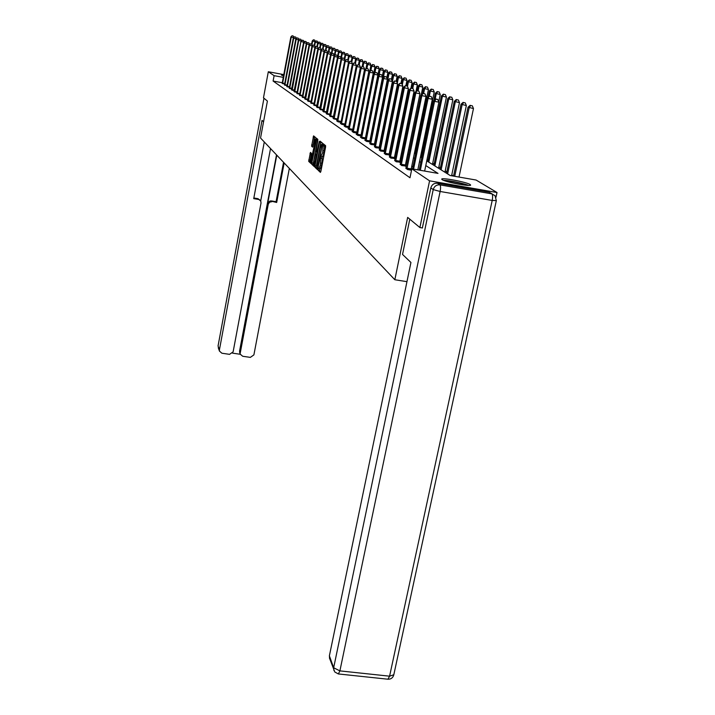 <?xml version="1.0" encoding="UTF-8"?>
<svg xmlns="http://www.w3.org/2000/svg" width="715" height="715" viewBox="0 0 715 715"><rect width="100%" height="100%" fill="white"/><g stroke="black" fill="none" stroke-linecap="round" stroke-linejoin="round"><path stroke-width="1.07" d="M318.166 169.196L318.139 170.25L320.418 172.395L320.892 171.26L325.557 147.192L325.602 145.672L323.243 143.769L322.688 152.715L320.552 156.907L320.293 165.076L318.917 168.722L318.47 168.4L318.166 169.196M319.659 168.856L319.471 170.483L320.785 171.716M324.315 144.627L324.547 146.11L323.207 145.878M322.045 156.54L322.152 158.453L320.812 158.221M283.578 75.87L281.451 75.12L283.703 75.191M470.104 184.515L470.577 184.953C472.141 187.116 445.427 182.146 442.165 179.662L441.754 179.259C440.413 177.141 466.502 181.985 470.104 184.515M310.426 152.42L308.701 161.384L311.079 163.601L315.959 139.309L315.994 137.852L313.572 135.886L311.615 146.235L312.661 147.12L314.931 139.112L314.904 143.036L310.873 161.25L311.427 153.323L310.426 152.42M422.502 227.978L419.884 227.54L407.657 217.405L394.832 279.735L260.537 138.022L267.401 101.074L263.478 97.821L268.313 71.75L283.81 74.601M419.884 227.54L429.572 180.832L411.822 168.82L438.009 173.396L425.791 165.567M282.291 82.726L273.112 81.054L409.99 177.758L411.822 168.82M273.112 81.054L274.113 75.674L268.313 71.75M315.011 165.782L314.966 167.274L317.433 169.589L317.898 168.472L322.545 143.188L320.025 141.123L319.56 142.267L315.011 165.782L316.334 166.005L316.289 167.507L317.8 168.919M314.198 166.55L311.794 164.298L311.838 162.814L316.772 138.478L317.818 139.327L317.773 140.801L315.896 151.768L316.629 152.384L317.058 151.249L319.265 141.57L314.234 166.568M394.832 279.735L406.951 281.665M412.957 166.792L411.786 166.005M407.058 162.841L405.995 162.135M401.347 159.034L400.391 158.39M395.833 155.352L394.975 154.771M390.506 151.786L389.729 151.267M385.34 148.336L384.661 147.88M380.353 145.002L379.745 144.591M375.509 141.767L374.982 141.409M370.817 138.63L370.361 138.326M411.545 170.17L411.062 169.839M411.536 170.233L407.496 169.527L405.95 168.114M400.266 164.227L401.759 165.585L405.28 165.907M394.778 160.464L396.217 161.778L399.694 162.099M389.461 156.817L390.855 158.095L394.287 158.417M384.321 153.296L385.671 154.529L389.058 154.86M379.343 149.891L380.657 151.079L383.991 151.41M374.526 146.584L375.795 147.746L379.093 148.068M369.78 143.617L371.085 144.502L374.338 144.832M370.147 142.008L366.518 141.364L364.793 140.185L365.445 139.747L378.101 76.067L378.852 76.407L366.044 141.043M365.606 138.942L362.085 138.317L360.414 137.173L361.048 136.744L373.48 73.994L374.213 74.324L361.629 138.013M361.2 135.975L357.786 135.367L356.168 134.25L356.785 133.821L368.994 71.983L369.709 72.304L357.348 135.064M356.928 133.088L353.612 132.498L352.039 131.417L352.647 130.988L364.641 70.034L365.338 70.347L353.183 132.203M352.781 130.291L349.564 129.71L348.035 128.664L348.616 128.235L360.423 68.139L361.084 68.443L349.143 129.433M348.75 127.565L345.622 127.011L344.138 125.983L344.71 125.554L356.311 66.298L356.964 66.593L345.22 126.734M344.836 124.919L341.797 124.374L340.349 123.382L340.912 122.953L352.325 64.511L352.951 64.797L341.404 124.106M350.225 61.365L351.574 61.615L349.984 61.258L349.054 63.045L352.415 63.68L341.01 122.345L338.07 121.818L336.667 120.853L337.212 120.424L348.437 62.777L349.054 63.045L337.686 121.559M337.328 119.843L333.083 118.386L344.666 61.079L345.265 61.347L334.075 119.074M333.726 117.412L329.597 115.991L340.992 59.434L341.573 59.694L330.562 116.661M330.214 115.035L326.201 113.658L337.417 57.835L337.981 58.085L327.139 114.311M326.8 112.729L322.894 111.388L333.932 56.271L334.486 56.521L323.815 112.014M323.484 110.476L319.668 109.172L330.544 54.751L331.081 54.992L320.561 109.788M320.24 108.287L316.522 107.009L327.238 53.268L327.765 53.509L317.397 107.608M317.085 106.151L313.814 104.971M314.01 104.068L310.819 102.915M311.007 102.039L307.566 100.851L317.809 49.049L318.3 49.264L308.371 101.405M308.076 100.055L304.715 98.893L314.823 47.708L315.297 47.923L305.511 99.439M305.225 98.116L302.266 97.043M302.436 96.23L299.54 95.184M299.71 94.389L296.886 93.361M297.056 92.584L293.999 91.529L303.553 42.659L303.982 42.846L294.714 92.02M294.455 90.823L291.47 89.786L300.899 41.47L292.176 90.278M291.917 89.098L289.28 88.142M289.432 87.418L286.858 86.479M287.01 85.773L284.49 84.862M284.633 84.164L282.175 83.271M453.551 176.042L451.773 174.943M446.857 171.886L445.204 170.858M440.395 167.864L438.867 166.926M434.148 163.985L432.745 163.118M428.106 160.232L427.025 159.561M422.047 156.469L421.081 155.87M495.987 197.251L497.014 192.523L429.572 180.832M426.757 160.866L450.173 175.515L476.092 180.037L497.014 192.523M372.613 127.002L373.078 127.288M377.279 129.916L377.815 130.246M382.087 132.918L382.695 133.303M387.038 136.02L387.736 136.458M392.16 139.228L392.946 139.711M397.451 142.535L398.327 143.08M402.92 145.958L403.886 146.566M408.578 149.498L409.641 150.168M414.423 153.153L415.603 153.895M420.483 156.942L421.779 157.756M283.292 77.354L274.113 75.674M420.831 162.385L419.535 161.554M414.673 158.444L413.493 157.693M408.73 154.637L407.666 153.957M402.992 150.963L402.027 150.347M397.442 147.406L396.575 146.852M392.079 143.974L391.302 143.474M386.895 140.649L386.198 140.203M381.864 137.432L381.256 137.039M377.002 134.313L376.465 133.973M372.283 131.292L371.818 130.997M320.123 168.91L321.634 165.299L320.293 165.076M322.152 158.453L321.634 165.299M321.348 156.397L322.635 156.639L324.029 152.947L322.688 152.715M324.547 146.11L324.029 152.947M321.008 141.936L316.334 166.005M317.558 167.533L321.92 145.896L321.518 144.555L320.141 148.237L317.397 162.43L317.558 167.533M314.555 165.88L313.099 164.522L311.794 164.298M317.746 139.273L313.099 164.522M314.046 160.106L314.028 164.11L315.145 161.107L316.2 155.682L316.245 154.19L315.512 153.573L314.046 160.106M314.573 136.69L312.956 146.512M311.374 153.269L309.988 161.608L311.391 162.922M459.012 177.061L473.473 108.528L468.021 107.241L453.542 176.105M454.731 176.31L469.165 107.733L470.604 105.507L472.32 105.82L470.604 105.507M468.021 107.241L470.139 105.311M472.32 105.82L473.473 108.528M424.647 171.064L438.894 102.165L434.541 101.36L420.331 170.313M436.016 99.126L437.75 99.448L435.587 98.938L436.016 99.126L434.541 101.36L433.496 100.886L419.231 170.116M438.894 102.165L437.75 99.448M435.587 98.938L433.496 100.886M444.516 180.698C450.021 180.895 456.76 182.128 464.714 184.381L467.413 185.382M468.629 185.435L466.019 184.497C457.484 182.057 449.941 180.645 443.389 180.26M462.534 184.828L449.217 182.102M409.802 219.183L402.536 254.451L410.937 262.468L329.383 655.834L333.664 667.765L433.219 189.591L430.823 187.929L422.351 227.96M489.096 192.183L437.509 183.246L439.948 184.881L491.866 193.863L489.096 192.183L492.17 193.917M329.687 658.676L329.383 655.834M430.823 187.929C431.869 184.568 434.094 183.013 437.509 183.246M263.54 121.818L262.021 120.37L219.425 349.841L219.469 351.11L221.9 353.228L229.56 354.345L233.126 351.843L261.02 203.006L260.787 201.138L257.981 198.672L260.197 200.298M264.282 141.981L253.727 198.636L258.526 199.44M239.82 352.995L239.561 351.163L240.338 354.256L242.725 356.276L250.339 357.384L253.897 354.89L289.343 168.418M232.536 353.147L240.347 354.291M271.897 201.666L269.564 202.202L268.268 204.213L267.687 203.435L268.054 202.461L270.27 200.906L276.678 202.47L284.159 162.957M240.267 352.897L268.268 204.213M270.52 148.559L260.707 200.978M267.687 203.435L276.776 155.164M239.561 351.163L276.508 154.869M271.316 200.897L276.079 201.702L283.542 162.296M276.079 201.702L276.678 202.47M253.843 197.984L257.981 198.672M451.594 175.765L466.359 105.516L461.014 104.265L446.571 173.262M447.626 173.924L462.122 104.739L463.535 102.549L465.233 102.862L463.535 102.549M461.014 104.265L463.097 102.361M465.233 102.862L466.359 105.516M444.918 172.235L459.486 102.611L454.257 101.387L440.109 169.223M441.128 169.857L455.321 101.843L456.715 99.698L458.378 100.002L456.715 99.698M454.257 101.387L456.286 99.519M458.378 100.002L459.486 102.611M417.819 169.875L432.352 99.251L428.088 98.464L413.574 169.133M429.527 96.275L431.234 96.588L429.125 96.096L428.088 98.464L427.07 98.009L412.519 168.946M432.352 99.251L431.234 96.588M429.125 96.096L427.07 98.009M407.023 168.195L411.197 168.919L426.051 96.445L421.85 95.667L406.889 169.115M423.271 93.522L424.951 93.826L422.878 93.343L421.85 95.667L420.867 95.229L405.861 168.409M411.197 168.919L411.027 170.143M426.051 96.445L424.951 93.826M422.878 93.343L420.867 95.229M438.59 168.266L452.845 99.805L447.724 98.616L433.871 165.317M434.854 165.934L448.752 99.054L450.128 96.945L451.764 97.249L450.128 96.945M447.724 98.616L449.717 96.775M451.764 97.249L452.845 99.805M432.468 164.441L446.437 97.097L441.405 95.935L427.838 161.545M428.794 162.144L442.406 96.355L443.765 94.282L445.374 94.586L443.765 94.282M441.405 95.935L443.363 94.121M445.374 94.586L446.437 97.097M438.733 101.78L440.234 94.478L435.31 93.334L433.808 100.601M435.104 99.394L436.266 93.745L437.607 91.708L439.198 92.003L437.607 91.708M435.31 93.334L437.223 91.547M439.198 92.003L440.234 94.478M401.303 164.28L405.405 165.004L419.955 93.737L415.826 92.977L401.178 165.183M417.229 90.859L418.883 91.163L416.854 90.689L415.826 92.977L414.879 92.548L400.185 164.504M405.405 165.004L405.244 166.193M419.955 93.737L418.883 91.163M416.854 90.689L414.879 92.548M395.779 160.5L399.819 161.206L414.074 91.118L410.008 90.367L395.654 161.393M411.393 88.294L413.02 88.589L411.027 88.133L410.008 90.367L409.096 89.956L394.689 160.732M399.819 161.206L399.658 162.385M414.074 91.118L413.02 88.589M411.027 88.133L409.096 89.956M390.435 156.844L394.412 157.541L408.39 88.589L404.386 87.847L390.31 157.72M405.754 85.809L407.353 86.104L405.396 85.648L404.386 87.847L403.501 87.453L389.38 157.085M394.412 157.541L394.251 158.694M408.39 88.589L407.353 86.104M405.396 85.648L403.501 87.453M420.813 157.148L434.237 91.949L429.402 90.823L428.124 97.026M429.322 96.132L430.332 91.225L431.654 89.223L433.219 89.509L431.654 89.223M429.402 90.823L431.279 89.062M433.219 89.509L434.237 91.949M385.269 153.314L389.183 154.002L402.885 86.14L398.943 85.407L385.144 154.172M400.293 83.405L401.866 83.7L399.953 83.253L398.943 85.407L398.094 85.022L384.25 153.555M389.183 154.002L389.023 155.119M402.885 86.14L401.866 83.7M399.953 83.253L398.094 85.022M415.272 153.68L428.437 89.491L423.682 88.392L422.619 93.594M423.629 93.486L424.585 88.776L425.89 86.81L427.427 87.096L425.89 86.81M423.682 88.392L425.532 86.658M427.427 87.096L428.437 89.491M380.264 149.882L384.116 150.561L397.558 83.771L393.679 83.047L380.139 150.731M395.011 81.081L396.557 81.367L394.68 80.929L393.679 83.047L392.857 82.681L379.272 150.132M384.116 150.561L383.964 151.669M397.558 83.771L396.557 81.367M394.68 80.929L392.857 82.681M421.215 94.907L422.806 87.114L418.15 86.041L417.185 90.751M418.105 90.921L419.026 86.417L420.313 84.477L421.823 84.763L420.313 84.477M418.15 86.041L419.955 84.334M421.823 84.763L422.806 87.114M375.42 146.566L379.209 147.236L392.401 81.474L388.585 80.759L375.295 147.397M389.898 78.829L391.418 79.106L389.577 78.686L388.585 80.759L387.78 80.402L374.454 146.825M379.209 147.236L379.066 148.318M392.401 81.474L391.418 79.106M389.577 78.686L387.78 80.402M415.996 91.493L417.363 84.817L412.778 83.762L411.858 88.285M412.743 88.472L413.628 84.12L414.897 82.216L416.389 82.493L414.897 82.216M412.778 83.762L414.557 82.073M416.389 82.493L417.363 84.817M370.719 143.358L374.454 144.019L387.405 79.249L383.642 78.552L370.602 144.171M384.938 76.639L386.44 76.925L384.625 76.505L383.642 78.552L382.865 78.203L369.843 143.402M374.454 144.019L374.311 145.073M387.405 79.249L386.44 76.925M384.625 76.505L382.865 78.203M410.937 88.213L412.081 82.583L407.577 81.546L406.701 85.889M407.487 86.426L408.399 81.894L409.659 80.026L411.125 80.303L409.659 80.026M407.577 81.546L409.329 79.892M411.125 80.303L412.081 82.583M380.13 74.53L381.613 74.807L379.835 74.396L378.852 76.407L382.561 77.095L369.709 141.928M382.561 77.095L381.613 74.807M379.835 74.396L378.101 76.067M405.879 85.737L406.96 80.42L402.536 79.401L401.687 83.61M402.313 84.772L403.332 79.74L404.574 77.899L406.022 78.167L404.574 77.899M402.536 79.401L404.252 77.765M406.022 78.167L406.96 80.42M375.473 72.474L376.93 72.751L375.178 72.349L374.213 74.324L377.86 75.004L365.24 138.88M377.86 75.004L376.93 72.751M375.178 72.349L373.48 73.994M400.954 83.441L401.982 78.319L397.638 77.318L396.736 81.796M397.308 83.155L398.416 77.649L399.64 75.835L401.061 76.103L399.64 75.835M397.638 77.318L399.328 75.71M401.061 76.103L401.982 78.319M370.951 70.49L372.39 70.758L370.665 70.365L369.709 72.304L373.31 72.975L360.896 135.922M373.31 72.975L372.39 70.758M370.665 70.365L368.994 71.983M396.173 81.206L397.156 76.273L392.884 75.298L391.892 80.25M382.141 132.954L393.634 75.62L394.841 73.833L396.253 74.101L394.841 73.833M392.884 75.298L394.546 73.708M396.253 74.101L397.156 76.273M366.563 68.56L367.984 68.819L366.286 68.434L365.338 70.347L368.886 71.008L356.687 133.044M368.886 71.008L367.984 68.819M366.286 68.434L364.641 70.034M391.48 79.249L392.472 74.297L388.263 73.341L387.19 78.73M377.699 130.175L388.996 73.645L390.193 71.893L391.579 72.152L390.193 71.893M388.263 73.341L389.898 71.768M391.579 72.152L392.472 74.297M362.299 66.683L363.703 66.942L362.031 66.558L361.084 68.443L364.587 69.096L352.602 130.255M364.587 69.096L363.703 66.942M362.031 66.558L360.423 68.139M386.824 77.846L387.914 72.376L383.785 71.428L372.703 127.047M383.285 77.801L384.491 71.732L385.671 69.998L387.038 70.258L385.671 69.998M383.785 71.428L385.385 69.882M387.038 70.258L387.914 72.376M358.161 64.859L359.547 65.119L357.902 64.743L356.964 66.593L360.414 67.237L348.625 127.547M360.414 67.237L359.547 65.119M357.902 64.743L356.311 66.298M382.302 76.469L383.49 70.499L379.424 69.578L378.137 76.031M379.066 75.138L380.112 69.873L381.274 68.166L382.632 68.417L381.274 68.166M379.424 69.578L380.997 68.05M382.632 68.417L383.49 70.499M354.139 63.09L355.498 63.34L353.889 62.974L352.951 64.797L356.356 65.431L344.764 124.91M356.356 65.431L355.498 63.34L356.204 59.711L355.614 59.461L354.89 63.161M353.889 62.974L352.325 64.511M368.162 124.213L379.191 68.685L375.178 67.773L374.061 73.43M374.964 72.564L375.849 68.059L377.002 66.379L378.342 66.629L377.002 66.379M375.178 67.773L376.733 66.263M378.342 66.629L379.191 68.685M352.415 63.68L351.574 61.615M349.984 61.258L348.437 62.777M373.623 73.851L375 66.915L371.058 66.021L370.084 70.928M370.897 70.401L371.711 66.298L372.846 64.636L374.168 64.886L372.846 64.636M371.058 66.021L372.587 64.529M374.168 64.886L375 66.915M346.426 59.685L347.749 59.935L346.185 59.586L345.265 61.347L348.58 61.973L337.4 119.441L334.102 118.869M348.58 61.973L347.749 59.935M346.185 59.586L344.666 61.079M369.727 71.277L370.924 65.19L367.045 64.314L366.214 68.506M366.893 68.551L367.68 64.582L368.806 62.947L370.102 63.188L368.806 62.947M367.045 64.314L368.547 62.84M370.102 63.188L370.924 65.19M342.717 58.058L344.031 58.308L342.485 57.96L341.573 59.694L344.844 60.31L344.702 61.043M344.844 60.31L344.031 58.308M342.485 57.96L340.992 59.434M365.919 68.792L366.965 63.519L363.131 62.652L362.353 66.62M362.997 66.745L363.756 62.911L364.865 61.302L366.151 61.544L364.865 61.302M363.131 62.652L364.614 61.195M366.151 61.544L366.965 63.519M339.116 56.476L340.411 56.717L338.892 56.369L337.981 58.085L341.216 58.693L341.091 59.345M341.216 58.693L340.411 56.717M338.892 56.369L337.417 57.835M362.174 66.584L363.095 61.883L359.323 61.034L358.572 64.868M359.207 64.985L359.931 61.293L361.03 59.703L362.299 59.935L361.03 59.703M359.323 61.034L360.789 59.595M362.299 59.935L363.095 61.883M335.603 54.93L336.881 55.162L335.389 54.832L334.486 56.521L337.677 57.12L337.569 57.683M337.677 57.12L336.881 55.162M335.389 54.832L333.932 56.271M358.447 64.842L359.332 60.292L356.204 59.711L357.294 58.138L358.546 58.371L357.294 58.138M355.614 59.461L357.062 58.04M358.546 58.371L359.332 60.292M332.189 53.419L333.449 53.661L331.975 53.33L331.081 54.992L334.236 55.582L334.137 56.074M334.236 55.582L333.449 53.661M331.975 53.33L330.544 54.751M354.81 63.143L355.668 58.746L352.003 57.924L351.306 61.499M351.798 62.169L352.575 58.165L353.657 56.619L354.89 56.851L353.657 56.619M352.003 57.924L353.425 56.521M354.89 56.851L355.668 58.746M328.855 51.954L330.098 52.186L328.65 51.864L327.765 53.509L330.795 54.501M330.875 54.09L330.098 52.186M328.65 51.864L327.238 53.268M351.262 61.499L352.093 57.236L348.482 56.422L347.785 60.015M348.196 61.025L349.045 56.664L350.109 55.135L351.324 55.359L350.109 55.135M348.482 56.422L349.885 55.037M351.324 55.359L352.093 57.236M327.533 52.973L324.53 52.061L314.314 105.489M325.611 50.524L326.835 50.756L325.405 50.434L324.53 52.061L324.02 51.829L313.778 105.123M327.604 52.633L326.835 50.756M325.915 50.533L326.576 47.11L326.103 46.913L325.423 50.443L324.02 51.829M347.776 60.015L348.607 55.761L345.05 54.966L344.281 58.916M344.675 59.899L345.595 55.198L346.641 53.688L347.848 53.911L346.641 53.688M345.05 54.966L346.426 53.598M347.848 53.911L348.607 55.761M324.36 51.489L321.375 50.64L311.311 103.425M322.447 49.129L323.654 49.362L322.242 49.04L321.375 50.64L320.874 50.416L310.784 103.067M324.413 51.212L323.654 49.362M322.242 49.04L320.874 50.416M345.095 54.921L345.211 54.322L341.699 53.536L340.867 57.835M341.162 59.273L342.226 53.768L343.272 52.275L344.46 52.499L343.272 52.275M341.699 53.536L343.057 52.186M344.46 52.499L345.211 54.322M319.355 47.771L320.552 47.994L319.158 47.691L318.3 49.264L321.258 50.032M321.294 49.827L320.552 47.994M319.158 47.691L317.809 49.049M341.788 53.446L341.886 52.919L338.427 52.15L337.534 56.762M337.998 57.254L338.946 52.365L339.974 50.899L341.153 51.123L339.974 50.899M338.427 52.15L339.768 50.81M341.153 51.123L341.886 52.919M316.343 46.448L317.531 46.672L316.155 46.359L315.297 47.923L318.229 48.62M318.255 48.477L317.531 46.672M316.155 46.359L314.823 47.708M338.561 52.007L338.651 51.552L335.237 50.792L334.236 55.976M334.915 55.296L335.737 51.006L336.765 49.558L337.927 49.773L336.765 49.558M335.237 50.792L336.559 49.469M337.927 49.773L338.651 51.552M315.279 47.244L312.366 46.609L302.713 97.517M313.402 45.152L314.573 45.376L313.215 45.072L312.366 46.609L311.901 46.404L302.231 97.186M315.297 47.154L314.573 45.376M313.215 45.072L311.901 46.404M335.415 50.613L332.118 49.469L331.233 54.063M331.894 53.402L332.609 49.675L333.619 48.245L334.772 48.459L333.619 48.245M332.118 49.469L333.422 48.155M334.772 48.459L335.487 50.22M312.392 45.903L309.506 45.322L299.987 95.64M310.533 43.892L311.686 44.107L310.346 43.812L309.506 45.322L309.05 45.125L299.514 95.318M312.401 45.867L311.686 44.107M310.346 43.812L309.05 45.125M332.341 49.246L329.079 48.173L328.301 52.213M328.882 51.909L329.561 48.379L330.553 46.958L331.697 47.172L330.553 46.958M329.079 48.173L330.366 46.877M331.697 47.172L332.404 48.915M308.871 42.873L307.548 42.578L308.871 42.873L309.568 44.598L306.717 44.071L297.324 93.808M307.727 42.659L306.27 43.874L296.859 93.495M307.548 42.578L306.27 43.874M329.338 47.914L326.576 47.11L327.559 45.706L328.685 45.921L327.559 45.706M326.103 46.913L327.372 45.626M328.685 45.921L329.392 47.637M305.949 41.586L304.813 41.372L305.949 41.586M306.762 43.374L303.982 42.846L304.992 41.452M306.798 43.338L306.118 41.667M304.813 41.372L303.553 42.659M326.397 46.609L323.198 45.671L322.536 49.103M323.019 49.192L323.654 45.867L324.637 44.482L325.754 44.696L324.637 44.482M323.198 45.671L324.449 44.41M325.754 44.696L326.442 46.395M303.258 40.406L302.141 40.201L303.258 40.406M304.036 42.167L301.319 41.658L302.311 40.272M304.09 42.114L303.437 40.478M302.141 40.201L300.899 41.47M323.529 45.34L320.356 44.464L319.721 47.789M320.195 47.878L320.812 44.661L321.777 43.293L322.876 43.499L321.777 43.293M320.356 44.464L321.598 43.213M322.876 43.499L323.564 45.179M301.364 40.987L298.718 40.487L289.682 88.562M299.701 39.119L300.809 39.325L299.531 39.048L298.307 40.308L289.253 88.267M301.444 40.916L300.809 39.325M299.531 39.048L298.307 40.308M320.722 44.098L317.576 43.284L316.968 46.52M317.424 46.627L318.023 43.472L318.979 42.122L320.07 42.328L318.979 42.122M317.576 43.284L318.801 42.051M320.07 42.328L320.74 43.99M298.763 39.834L296.171 39.352L287.251 86.89M297.145 37.993L298.235 38.199L296.984 37.922L295.769 39.164L286.831 86.604M298.852 39.736L298.235 38.199M296.984 37.922L295.769 39.164M317.978 42.882L314.868 42.131L314.269 45.268M314.671 45.608L315.297 42.319L316.245 40.978L317.326 41.184L316.245 40.978M314.868 42.131L316.075 40.907M317.326 41.184L317.987 42.82M296.216 38.708L293.677 38.235L284.874 85.264M294.643 36.894L295.724 37.1L294.482 36.823L293.284 38.056L284.463 84.978M296.323 38.592L295.724 37.1M294.482 36.823L293.284 38.056M314.636 40.067L313.402 39.79L314.636 40.067L315.297 41.684L312.214 41.005L311.624 44.08M311.955 44.759L312.634 41.184L313.572 39.861M312.214 41.005L313.402 39.79M293.722 37.609L291.246 37.144L282.55 83.664M292.203 35.822L293.266 36.018L292.042 35.75L290.862 36.965L282.148 83.378M293.856 37.475L293.266 36.018M292.042 35.75L290.862 36.965M319.471 170.483L318.139 170.25M324.244 145.869L322.912 145.637M321.857 158.194L320.517 157.961M322.018 163.315L320.686 163.083M324.422 150.954L323.082 150.713M320.874 142.5L319.56 142.267M316.289 167.507L314.966 167.274M318.068 167.623L317.603 167.542L318.068 167.623M322.456 144.93L321.947 144.841M313.143 163.047L311.838 162.814M317.621 139.836L316.316 139.604M316.808 154.288L316.245 154.19M312.902 146.468L311.615 146.235M312.947 145.02L311.66 144.796M314.439 137.235L313.152 137.012M309.988 161.608L308.701 161.384M310.033 160.16L308.746 159.937M311.266 153.743L309.979 153.519M496.308 200.709L393.813 674.754L389.586 676.184L492.197 200.441L440.127 191.477L339.893 670.885L389.586 676.184L387.941 679.214L338.454 673.959M329.427 657.952L334.799 671.993L338.374 673.95L339.893 670.885L333.664 667.765L333.95 670.581M495.039 195.713L491.866 193.863C492.733 194.766 492.841 196.965 492.197 200.441L496.326 200.611L495.039 195.713M433.219 189.591L440.127 191.477C440.762 187.974 440.708 185.775 439.948 184.881C436.516 184.64 434.273 186.213 433.219 189.591M218.084 345.819L263.96 98.214L218.048 346.015L219.425 349.841M218.254 347.713L219.469 351.11M406.915 168.847L411.089 169.58M401.204 164.924L405.307 165.639M395.681 161.134L399.721 161.84M390.336 157.47L394.314 158.167M385.171 153.922L389.085 154.61M380.166 150.49L384.018 151.169M375.321 147.165L379.12 147.835M370.629 143.938L374.365 144.6M366.169 140.238L369.852 140.891M366.071 140.81L369.762 141.463M361.745 137.217L365.383 137.861M361.656 137.781L365.294 138.424M357.464 134.286L361.039 134.921M357.375 134.84L360.95 135.475M353.299 131.435L356.83 132.06M353.21 131.989L356.74 132.615M349.26 128.673L352.736 129.29M349.17 129.209L352.647 129.835M345.327 125.983L348.759 126.591M345.247 126.519L348.679 127.127M341.511 123.364L344.898 123.972M341.43 123.892L344.818 124.499M337.793 120.826L341.135 121.425M337.712 121.344L341.055 121.943M334.182 118.359L337.48 118.949M330.67 115.946L333.896 116.527M330.589 116.456L333.798 117.028M327.247 113.605L330.384 114.177M327.166 114.105L330.285 114.668M323.913 111.326L326.969 111.88M323.832 111.817L326.871 112.362M320.669 109.109L323.645 109.645M320.588 109.592L323.546 110.128M317.496 106.937L320.4 107.465M317.424 107.42L320.311 107.938M314.412 104.828L317.245 105.337M314.341 105.302L317.147 105.811M311.4 102.772L314.162 103.264M311.329 103.237L314.073 103.729M308.469 100.761L311.159 101.244M308.397 101.226L311.07 101.709M305.609 98.804L308.228 99.278M305.528 99.26L308.138 99.734M302.811 96.891L305.368 97.356M302.74 97.338L305.287 97.803M300.077 95.023L302.579 95.47M300.005 95.461L302.49 95.917M297.413 93.191L299.853 93.638M297.342 93.638L299.773 94.076M294.812 91.413L297.19 91.851M294.741 91.851L297.109 92.28M292.265 89.67L294.589 90.099M292.194 90.099L294.509 90.528M289.772 87.972L292.051 88.383M289.709 88.392L291.97 88.803M287.341 86.309L289.566 86.712M287.278 86.73L289.486 87.132M284.963 84.674L287.144 85.076M284.901 85.094L287.064 85.487M282.639 83.083L284.767 83.476M282.577 83.494L284.686 83.887M320.257 168.954L318.917 168.722M322.635 156.639L321.303 156.406M314.877 164.262L314.028 164.11M311.704 161.393L310.873 161.25M315.959 139.291L315.002 139.121M387.941 679.214C390.864 679.313 392.794 677.936 393.733 675.085M240.338 354.256L239.632 352.531"/></g></svg>

